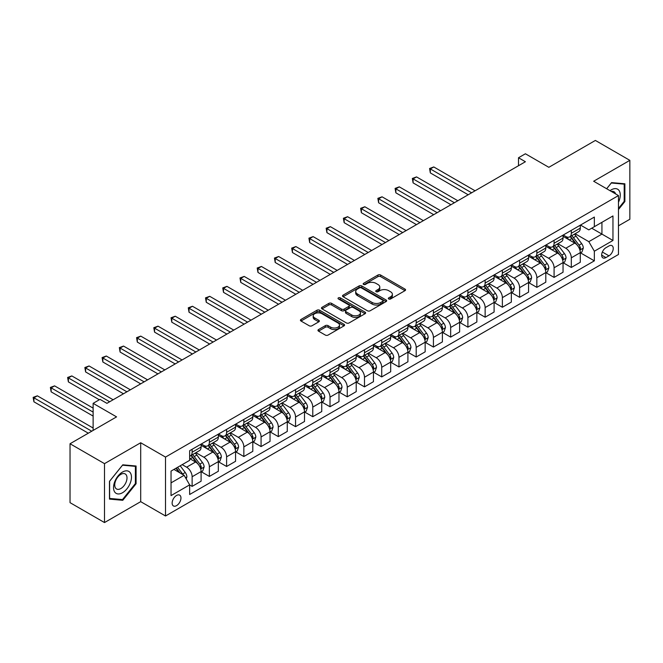 <?xml version="1.0" encoding="UTF-8"?>
<svg xmlns="http://www.w3.org/2000/svg" width="663" height="663" viewBox="0 0 663 663"><rect width="100%" height="100%" fill="white"/><g stroke="black" fill="none" stroke-linecap="round" stroke-linejoin="round"><path stroke-width="0.99" d="M388.725 298.963A1.343 0.771 0 0 0 390.623 298.963L405.002 290.659A1.914 1.102 0 0 0 405.565 289.88A1.914 1.102 0 0 0 405.002 289.101L380.637 275.029A1.914 1.102 0 0 0 377.935 275.029L363.556 283.333A1.343 0.771 0 0 0 363.158 283.88A1.343 0.771 0 0 0 363.556 284.427A1.343 0.771 0 0 0 365.446 284.427L367.31 283.358A6.124 3.539 0 0 1 375.971 283.358L378.001 284.526A6.124 3.539 0 0 1 379.791 287.029A6.124 3.539 0 0 1 378.001 289.524L376.136 290.601A1.343 0.771 0 0 0 375.747 291.148A1.343 0.771 0 0 0 376.136 291.695A1.343 0.771 0 0 0 378.034 291.695L379.899 290.618A6.124 3.539 0 0 1 388.559 290.618L390.59 291.795A6.124 3.539 0 0 1 392.38 294.297A6.124 3.539 0 0 1 390.59 296.792L388.725 297.869A1.343 0.771 0 0 0 388.336 298.416A1.343 0.771 0 0 0 388.725 298.963L388.725 297.869M176.549 505.645A6.24 3.605 120 0 0 180.626 500.142A6.24 3.605 120 0 0 179.673 495.145A6.24 3.605 120 0 0 176.549 495.452A6.24 3.605 120 0 0 172.471 500.955A6.24 3.605 120 0 0 173.433 505.952A6.24 3.605 120 0 0 176.549 505.645M318.513 329.577A1.914 1.102 0 0 0 317.958 330.356A1.914 1.102 0 0 0 318.513 331.135L325.351 335.08A1.914 1.102 0 0 0 328.061 335.08L344.031 325.864A1.914 1.102 0 0 0 344.586 325.085A1.914 1.102 0 0 0 344.031 324.298L319.665 310.234A1.914 1.102 0 0 0 316.964 310.234L300.994 319.458A1.914 1.102 0 0 0 300.43 320.237A1.914 1.102 0 0 0 300.994 321.016L309.248 325.782A1.914 1.102 0 0 0 311.95 325.782L318.787 321.837A1.914 1.102 0 0 0 319.351 321.058A1.914 1.102 0 0 0 318.787 320.279L314.693 317.909A5.122 2.959 0 0 1 313.193 315.82A5.122 2.959 0 0 1 316.359 313.093A5.122 2.959 0 0 1 321.936 313.732L337.973 322.989A5.122 2.959 0 0 1 339.473 325.085A5.122 2.959 0 0 1 336.315 327.812A5.122 2.959 0 0 1 330.729 327.174L328.061 325.632A1.914 1.102 0 0 0 325.351 325.632L318.513 329.577L318.513 331.135M618.471 225.818L629.85 219.254L629.85 160.347L595.382 140.44L548.84 167.308L525.403 153.775L518.507 157.753L525.403 161.739L106.917 403.344L100.022 399.366L93.127 403.344L93.127 430.411M104.505 463.644L104.505 522.56L140.697 501.659L140.697 442.751L104.505 463.644L70.038 443.746L116.572 416.878L93.127 403.344M140.697 442.751L165.518 457.08L618.471 195.568L618.471 254.484L165.518 515.988L165.518 457.08M629.85 160.347L593.658 181.239L618.471 195.568M367.443 310.781A1.914 1.102 0 0 0 370.153 310.781L386.123 301.557A1.914 1.102 0 0 0 386.678 300.778A1.914 1.102 0 0 0 386.123 299.999L361.758 285.935A1.914 1.102 0 0 0 359.056 285.935L343.086 295.151A1.914 1.102 0 0 0 342.522 295.938A1.914 1.102 0 0 0 343.086 296.717L367.443 310.781M338.95 299.253A1.343 0.771 0 0 1 340.31 299.444L365.048 313.723L349.103 322.931A1.914 1.102 0 0 1 346.401 322.931L322.036 308.867L328.873 304.947L328.873 303.356L322.036 307.309A1.914 1.102 0 0 0 321.472 308.088A1.914 1.102 0 0 0 322.036 308.867L322.036 307.309M328.873 304.947A1.914 1.102 0 0 1 331.575 304.947L331.575 303.356A1.914 1.102 0 0 0 328.873 303.356M331.575 303.356L341.462 309.066A1.914 1.102 0 0 0 344.163 309.066L348.697 306.447A1.914 1.102 0 0 0 349.26 305.668A1.914 1.102 0 0 0 348.697 304.881L338.412 298.947A1.343 0.771 0 0 1 338.022 298.4A1.343 0.771 0 0 1 338.851 297.679A1.343 0.771 0 0 1 340.31 297.853L365.073 312.149A1.914 1.102 0 0 1 365.636 312.928A1.914 1.102 0 0 1 365.073 313.715L365.073 312.149M104.505 522.56L70.038 502.653L70.038 443.746M608.957 245.965L605.924 247.713A6.042 3.489 120 0 0 601.979 253.042A6.042 3.489 120 0 0 602.907 257.882A6.042 3.489 120 0 0 605.924 257.584L608.957 255.835A6.042 3.489 120 0 0 612.91 250.506A6.042 3.489 120 0 0 611.982 245.666A6.042 3.489 120 0 0 608.957 245.965M580.49 225.064L588.827 229.879L594.346 226.696L594.346 217.066L189.651 450.716L189.651 460.346L171.037 471.095L171.037 495.609L189.651 484.86L189.651 494.499L594.346 260.849L594.346 251.219L588.827 241.664L575.119 233.749M594.346 226.696L612.96 215.947L612.96 240.47L594.346 251.219M140.697 501.659L165.518 515.988M518.507 157.753L518.507 165.717M591.727 228.213L601.929 234.097L601.929 222.32L612.96 215.947M588.827 241.664L601.929 234.097L612.96 240.47M171.037 482.871L184.132 475.313L173.93 469.421M189.651 484.943L192.129 486.377L192.129 476.747A7.799 4.5 -120 0 0 186.618 467.191L182.201 464.647M192.129 486.377L201.096 481.205L201.096 471.567A7.799 4.5 -120 0 0 195.577 462.02L189.651 458.597M201.303 471.766L209.367 476.424L209.367 466.793A7.799 4.5 -120 0 0 203.856 457.238L195.933 452.672M209.367 476.424L218.334 471.252L218.334 461.622A7.799 4.5 -120 0 0 212.815 452.067L201.096 445.296M218.533 461.821L226.605 466.479L226.605 456.84A7.799 4.5 -120 0 0 221.086 447.293L213.171 442.718M226.605 466.479L235.564 461.299L235.564 451.669A7.799 4.5 -120 0 0 230.053 442.113L218.334 435.351M235.771 451.868L243.843 456.525L243.843 446.895A7.799 4.5 -120 0 0 238.324 437.34L230.401 432.765M243.843 456.525L252.802 451.346L252.802 441.715A7.799 4.5 -120 0 0 247.282 432.16L235.564 425.397M253.009 441.914L261.073 446.572L261.073 436.942A7.799 4.5 -120 0 0 255.562 427.386L247.639 422.812M261.073 446.572L270.04 441.401L270.04 431.762A7.799 4.5 -120 0 0 264.52 422.215L252.802 415.444M270.247 431.961L278.311 436.619L278.311 426.989A7.799 4.5 -120 0 0 272.791 417.433L264.877 412.867M278.311 436.619L287.27 431.447L287.27 421.817A7.799 4.5 -120 0 0 281.758 412.262L270.04 405.499M287.477 422.016L295.549 426.674L295.549 417.035A7.799 4.5 -120 0 0 290.029 407.488L282.115 402.913M295.549 426.674L304.508 421.494L304.508 411.864A7.799 4.5 -120 0 0 298.996 402.308L287.27 395.546M304.715 412.063L312.779 416.72L312.779 407.09A7.799 4.5 -120 0 0 307.267 397.535L299.344 392.96M312.779 416.72L321.746 411.549L321.746 401.911A7.799 4.5 -120 0 0 316.226 392.363L304.508 385.593M321.953 402.109L330.017 406.767L330.017 397.137A7.799 4.5 -120 0 0 324.505 387.582L316.582 383.015M330.017 406.767L338.984 401.596L338.984 391.966A7.799 4.5 -120 0 0 333.464 382.41L321.746 375.639M339.191 392.164L347.255 396.822L347.255 387.184A7.799 4.5 -120 0 0 341.735 377.637L333.82 373.062M347.255 396.822L356.213 391.642L356.213 382.012A7.799 4.5 -120 0 0 350.702 372.457L338.984 365.694M356.421 382.211L364.493 386.869L364.493 377.239A7.799 4.5 -120 0 0 358.973 367.683L351.059 363.109M364.493 386.869L373.451 381.689L373.451 372.059A7.799 4.5 -120 0 0 367.94 362.504L356.213 355.741M373.659 372.258L381.722 376.916L381.722 367.285A7.799 4.5 -120 0 0 376.211 357.73L368.288 353.155M381.722 376.916L390.689 371.744L390.689 362.106A7.799 4.5 -120 0 0 385.17 352.559L373.451 345.788M390.897 362.305L398.96 366.962L398.96 357.332A7.799 4.5 -120 0 0 393.449 347.777L385.526 343.21M398.96 366.962L407.919 361.791L407.919 352.161A7.799 4.5 -120 0 0 402.408 342.605L390.689 335.843M408.126 352.36L416.198 357.017L416.198 347.379A7.799 4.5 -120 0 0 410.679 337.832L402.764 333.257M416.198 357.017L425.157 351.838L425.157 342.207A7.799 4.5 -120 0 0 419.646 332.652L407.919 325.889M425.364 342.406L433.428 347.064L433.428 337.434A7.799 4.5 -120 0 0 427.917 327.878L419.994 323.304M433.428 347.064L442.395 341.893L442.395 332.254A7.799 4.5 -120 0 0 436.876 322.707L425.157 315.936M442.602 332.453L450.666 337.111L450.666 327.481A7.799 4.5 -120 0 0 445.155 317.925L437.232 313.359M450.666 337.111L459.633 331.939L459.633 322.309A7.799 4.5 -120 0 0 454.114 312.754L442.395 305.983M459.84 322.508L467.904 327.166L467.904 317.527A7.799 4.5 -120 0 0 462.384 307.98L454.47 303.405M467.904 327.166L476.863 321.986L476.863 312.356A7.799 4.5 -120 0 0 471.352 302.8L459.633 296.038M477.07 312.555L485.142 317.212L485.142 307.574A7.799 4.5 -120 0 0 479.622 298.027L471.708 293.452M485.142 317.212L494.101 312.033L494.101 302.403A7.799 4.5 -120 0 0 488.59 292.847L476.863 286.084M494.308 302.601L502.372 307.259L502.372 297.629A7.799 4.5 -120 0 0 496.86 288.074L488.938 283.499M502.372 307.259L511.339 302.088L511.339 292.449A7.799 4.5 -120 0 0 505.819 282.902L494.101 276.131M511.546 292.648L519.61 297.306L519.61 287.676A7.799 4.5 -120 0 0 514.098 278.12L506.176 273.554M519.61 297.306L528.577 292.134L528.577 282.504A7.799 4.5 -120 0 0 523.057 272.949L511.339 266.186M528.776 282.703L536.848 287.361L536.848 277.722A7.799 4.5 -120 0 0 531.328 268.175L523.414 263.601M536.848 287.361L545.806 282.181L545.806 272.551A7.799 4.5 -120 0 0 540.295 262.996L528.577 256.233M546.014 272.75L554.086 277.407L554.086 267.777A7.799 4.5 -120 0 0 548.566 258.222L540.643 253.647M554.086 277.407L563.044 272.236L563.044 262.598A7.799 4.5 -120 0 0 557.525 253.051L545.806 246.28M563.252 262.797L571.315 267.454L571.315 257.824A7.799 4.5 -120 0 0 565.804 248.269L557.881 243.702M571.315 267.454L580.282 262.283L580.282 252.653A7.799 4.5 -120 0 0 574.763 243.097L563.044 236.326M563.252 235.017L565.804 236.492A7.799 4.5 -120 0 0 569.699 236.873A7.799 4.5 -120 0 0 571.315 233.301L571.315 230.359M546.014 244.97L548.566 246.437A7.799 4.5 -120 0 0 552.47 246.827A7.799 4.5 -120 0 0 554.086 243.255L554.086 240.313M528.776 254.915L531.328 256.39A7.799 4.5 -120 0 0 535.232 256.78A7.799 4.5 -120 0 0 536.848 253.208L536.848 250.258M511.546 264.869L514.098 266.344A7.799 4.5 -120 0 0 517.994 266.725A7.799 4.5 -120 0 0 519.61 263.153L519.61 260.211M494.308 274.822L496.86 276.289A7.799 4.5 -120 0 0 500.756 276.678A7.799 4.5 -120 0 0 502.372 273.106L502.372 270.164M477.07 284.767L479.622 286.242A7.799 4.5 -120 0 0 483.526 286.631A7.799 4.5 -120 0 0 485.142 283.06L485.142 280.109M459.84 294.72L462.384 296.195A7.799 4.5 -120 0 0 466.288 296.576A7.799 4.5 -120 0 0 467.904 293.013L467.904 290.062M442.602 304.673L445.155 306.149A7.799 4.5 -120 0 0 449.05 306.53A7.799 4.5 -120 0 0 450.666 302.958L450.666 300.016M425.364 314.627L427.917 316.094A7.799 4.5 -120 0 0 431.82 316.483A7.799 4.5 -120 0 0 433.428 312.911L433.428 309.969M408.126 324.572L410.679 326.047A7.799 4.5 -120 0 0 414.582 326.436A7.799 4.5 -120 0 0 416.198 322.864L416.198 319.914M390.897 334.525L393.449 336A7.799 4.5 -120 0 0 397.344 336.381A7.799 4.5 -120 0 0 398.96 332.809L398.96 329.867M373.659 344.478L376.211 345.945A7.799 4.5 -120 0 0 380.106 346.335A7.799 4.5 -120 0 0 381.722 342.763L381.722 339.821M356.421 354.423L358.973 355.898A7.799 4.5 -120 0 0 362.876 356.288A7.799 4.5 -120 0 0 364.493 352.716L364.493 349.766M339.191 364.377L341.735 365.852A7.799 4.5 -120 0 0 345.638 366.233A7.799 4.5 -120 0 0 347.255 362.669L347.255 359.719M321.953 374.33L324.505 375.805A7.799 4.5 -120 0 0 328.4 376.186A7.799 4.5 -120 0 0 330.017 372.614L330.017 369.672M304.715 384.283L307.267 385.75A7.799 4.5 -120 0 0 311.162 386.139A7.799 4.5 -120 0 0 312.779 382.568L312.779 379.626M287.477 394.228L290.029 395.703A7.799 4.5 -120 0 0 293.933 396.093A7.799 4.5 -120 0 0 295.549 392.521L295.549 389.571M270.247 404.181L272.791 405.657A7.799 4.5 -120 0 0 276.695 406.038A7.799 4.5 -120 0 0 278.311 402.466L278.311 399.524M253.009 414.135L255.562 415.602A7.799 4.5 -120 0 0 259.457 415.991A7.799 4.5 -120 0 0 261.073 412.419L261.073 409.477M235.771 424.08L238.324 425.555A7.799 4.5 -120 0 0 242.227 425.944A7.799 4.5 -120 0 0 243.843 422.372L243.843 419.422M218.533 434.033L221.086 435.508A7.799 4.5 -120 0 0 224.989 435.889A7.799 4.5 -120 0 0 226.605 432.326L226.605 429.375M201.303 443.986L203.856 445.461A7.799 4.5 -120 0 0 207.751 445.843A7.799 4.5 -120 0 0 209.367 442.271L209.367 439.329M580.49 252.852L594.346 260.849M569.699 236.873L578.666 231.702A7.799 4.5 -120 0 0 580.282 228.13L580.282 225.188M552.47 246.827L561.428 241.655A7.799 4.5 -120 0 0 563.044 238.083L563.044 235.133M535.232 256.78L544.19 251.6A7.799 4.5 -120 0 0 545.806 248.028L545.806 245.086M517.994 266.725L526.961 261.554A7.799 4.5 -120 0 0 528.577 257.982L528.577 255.04M500.756 276.678L509.723 271.507A7.799 4.5 -120 0 0 511.339 267.935L511.339 264.985M483.526 286.631L492.485 281.452A7.799 4.5 -120 0 0 494.101 277.888L494.101 274.938M466.288 296.576L475.247 291.405A7.799 4.5 -120 0 0 476.863 287.833L476.863 284.891M449.05 306.53L458.017 301.358A7.799 4.5 -120 0 0 459.633 297.786L459.633 294.844M431.82 316.483L440.779 311.312A7.799 4.5 -120 0 0 442.395 307.74L442.395 304.789M414.582 326.436L423.541 321.257A7.799 4.5 -120 0 0 425.157 317.685L425.157 314.743M397.344 336.381L406.311 331.21A7.799 4.5 -120 0 0 407.919 327.638L407.919 324.696M380.106 346.335L389.073 341.163A7.799 4.5 -120 0 0 390.689 337.591L390.689 334.641M362.876 356.288L371.835 351.108A7.799 4.5 -120 0 0 373.451 347.545L373.451 344.594M345.638 366.233L354.597 361.062A7.799 4.5 -120 0 0 356.213 357.49L356.213 354.548M328.4 376.186L337.368 371.015A7.799 4.5 -120 0 0 338.984 367.443L338.984 364.501M311.162 386.139L320.13 380.968A7.799 4.5 -120 0 0 321.746 377.396L321.746 374.446M293.933 396.093L302.892 390.913A7.799 4.5 -120 0 0 304.508 387.341L304.508 384.399M276.695 406.038L285.662 400.866A7.799 4.5 -120 0 0 287.27 397.294L287.27 394.352M259.457 415.991L268.424 410.82A7.799 4.5 -120 0 0 270.04 407.248L270.04 404.297M242.227 425.944L251.186 420.765A7.799 4.5 -120 0 0 252.802 417.201L252.802 414.251M224.989 435.889L233.948 430.718A7.799 4.5 -120 0 0 235.564 427.146L235.564 424.204M207.751 445.843L216.718 440.671A7.799 4.5 -120 0 0 218.334 437.099L218.334 434.157M189.651 456.111A7.799 4.5 -120 0 0 190.513 455.796L199.48 450.625A7.799 4.5 -120 0 0 201.096 447.053L201.096 444.102M190.513 455.796A7.799 4.5 -120 0 0 192.129 452.224L192.129 449.282M184.132 475.313L189.651 484.86M618.471 209.508L624.886 201.535L624.886 183.792L611.576 182.607L606.645 188.74M109.47 499.106L122.779 500.3L136.081 483.741L136.081 466.006L122.779 464.813L109.47 481.363L109.47 499.106M624.198 201.138L624.886 201.535M135.393 483.344L136.081 483.741M121.37 499.488L122.779 500.3M389.264 299.154L390.59 298.383A6.124 3.539 0 0 0 392.38 295.889L392.38 294.297M379.791 287.029L379.791 288.62A6.124 3.539 0 0 1 378.001 291.123L376.675 291.886M404.977 290.676L380.637 276.628A1.914 1.102 0 0 0 377.935 276.628L364.086 284.618M386.098 301.574L361.758 287.527A1.914 1.102 0 0 0 359.056 287.527L343.111 296.734L343.086 295.151M382.742 301.325A1.343 0.771 0 0 0 383.131 300.778A1.343 0.771 0 0 0 382.742 300.231L361.352 287.883A1.343 0.771 0 0 0 359.462 287.883L357.498 289.018A6.124 3.539 0 0 0 355.7 291.521A6.124 3.539 0 0 0 357.498 294.024L372.117 302.461A6.124 3.539 0 0 0 380.777 302.461L382.742 301.325L382.742 302.916A1.343 0.771 0 0 0 383.131 302.369L383.131 300.778M355.7 291.521L355.7 293.112A6.124 3.539 0 0 0 357.498 295.615L357.498 294.024M382.742 302.916L380.777 304.052A6.124 3.539 0 0 1 372.117 304.052L357.498 295.615M331.575 304.947L341.462 310.657A1.914 1.102 0 0 0 344.163 310.657L348.697 308.038A1.914 1.102 0 0 0 349.26 307.259L349.26 305.668M351.713 314.983A5.122 2.959 0 0 0 357.291 315.621A5.122 2.959 0 0 0 360.448 312.895A5.122 2.959 0 0 0 358.948 310.798L353.304 307.541A1.914 1.102 0 0 0 350.594 307.541L346.061 310.16A1.914 1.102 0 0 0 345.498 310.939A1.914 1.102 0 0 0 346.061 311.718L351.713 314.983L351.713 316.574A5.122 2.959 0 0 0 357.291 317.212A5.122 2.959 0 0 0 360.448 314.486L360.448 312.895M345.498 310.939L345.498 312.53A1.914 1.102 0 0 0 346.061 313.309L346.061 311.718M351.713 316.574L346.061 313.309M339.473 325.085L339.473 326.677A5.122 2.959 0 0 1 336.315 329.403A5.122 2.959 0 0 1 330.729 328.765L328.061 327.224A1.914 1.102 0 0 0 325.351 327.224L318.547 331.152M313.193 315.82L313.193 317.411A5.122 2.959 0 0 0 314.693 319.508L314.693 317.909M318.787 320.279L318.787 321.837L314.693 319.508M344.031 324.298L344.031 325.864L319.665 311.825A1.914 1.102 0 0 0 316.964 311.825L301.019 321.033L300.994 319.458M580.282 252.968L581.932 252.015L583.316 248.028A5.171 2.983 -120 0 0 581.666 243.628L576.031 236.111A14.918 8.611 -120 0 0 574.398 234.163M568.796 239.65A14.918 8.611 -120 0 0 565.746 236.459M579.81 249.802L580.523 248.252A5.171 2.983 -120 0 0 579.048 245.144L573.412 237.619A14.918 8.611 -120 0 0 571.779 235.672M570.395 236.476A12.382 7.152 60 0 1 572.426 238.788L577.191 245.153M475.073 190.795L433.776 166.952L430.328 168.941L430.328 172.919L468.177 194.773M570.13 236.625A14.918 8.611 60 0 1 571.755 238.581L575.501 243.578M430.328 172.919L429.574 168.501L471.625 192.784M429.574 168.501L433.776 166.952M563.044 262.921L564.702 261.96L566.078 257.982A5.171 2.983 -120 0 0 564.428 253.581L558.793 246.064A14.918 8.611 -120 0 0 557.169 244.108M551.566 249.603A14.918 8.611 -120 0 0 548.508 246.404M562.572 259.755L563.285 258.205A5.171 2.983 -120 0 0 561.81 255.098L556.174 247.572A14.918 8.611 -120 0 0 554.55 245.625M553.157 246.429A12.382 7.152 60 0 1 555.188 248.733L559.962 255.098M457.835 200.748L416.538 176.905L413.09 178.894L413.09 182.872L450.939 204.726M552.892 246.578A14.918 8.611 60 0 1 554.517 248.526L558.263 253.531M413.09 182.872L412.336 178.455L454.387 202.737M412.336 178.455L416.538 176.905M545.806 272.866L547.464 271.913L548.84 267.935A5.171 2.983 -120 0 0 547.19 263.534L541.555 256.009A14.918 8.611 -120 0 0 539.931 254.062M534.328 259.556A14.918 8.611 -120 0 0 531.27 256.357M545.334 269.7L546.055 268.15A5.171 2.983 -120 0 0 544.572 265.043L538.936 257.526A14.918 8.611 -120 0 0 537.312 255.578M535.919 256.374A12.382 7.152 60 0 1 537.958 258.686L542.724 265.051M440.605 210.693L399.308 186.85L395.861 188.847L395.861 192.825L433.71 214.679M535.654 256.531A14.918 8.611 60 0 1 537.287 258.479L541.033 263.476M395.861 192.825L395.098 188.408L437.157 212.682M395.098 188.408L399.308 186.85M528.577 282.819L530.226 281.866L531.61 277.888A5.171 2.983 -120 0 0 529.961 273.488L524.325 265.962A14.918 8.611 -120 0 0 522.693 264.015M517.09 269.501A14.918 8.611 -120 0 0 514.04 266.311M528.104 279.653L528.817 278.104A5.171 2.983 -120 0 0 527.334 274.996L521.706 267.479A14.918 8.611 -120 0 0 520.074 265.523M518.69 266.327A12.382 7.152 60 0 1 520.72 268.639L525.486 275.004M423.367 220.646L382.07 196.803L378.623 198.792L378.623 202.779L416.472 224.624M518.425 266.485A14.918 8.611 60 0 1 520.049 268.432L523.795 273.429M378.623 202.779L377.86 198.353L419.919 222.635M377.86 198.353L382.07 196.803M511.339 292.773L512.988 291.819L514.372 287.833A5.171 2.983 -120 0 0 512.723 283.433L507.087 275.916A14.918 8.611 -120 0 0 505.463 273.968M499.852 279.454A14.918 8.611 -120 0 0 496.802 276.256M510.866 289.607L511.579 288.057A5.171 2.983 -120 0 0 510.104 284.949L504.468 277.424A14.918 8.611 -120 0 0 502.836 275.476M501.452 276.28A12.382 7.152 60 0 1 503.482 278.593L508.256 284.957M406.129 230.6L364.832 206.757L361.385 208.746L361.385 212.724L399.234 234.578M501.187 276.43A14.918 8.611 60 0 1 502.811 278.385L506.557 283.383M361.385 212.724L360.631 208.306L402.681 232.589M360.631 208.306L364.832 206.757M618.471 202.256A12.672 7.318 120 0 0 619.068 190.53A12.672 7.318 120 0 0 610.018 190.687M615.571 193.894A8.677 5.014 120 0 0 614.982 192.635A8.677 5.014 120 0 0 614.013 191.731A8.677 5.014 120 0 0 611.352 191.458M606.678 188.756L611.303 182.996L624.198 184.148L624.198 201.337L618.471 208.455M623.344 183.659L624.198 184.148M122.498 472.048A12.672 7.318 120 0 0 113.539 487.57A12.672 7.318 120 0 0 122.498 492.742A12.672 7.318 120 0 0 131.465 477.219A12.672 7.318 120 0 0 122.498 472.048M120.865 474.368A8.677 5.014 120 0 0 115.196 482.018A8.677 5.014 120 0 0 116.531 488.971A8.677 5.014 120 0 0 120.865 488.54A8.677 5.014 120 0 0 126.534 480.89A8.677 5.014 120 0 0 125.208 473.937A8.677 5.014 120 0 0 120.865 474.368M135.393 483.551L122.498 499.587L109.61 498.435L109.61 481.247L122.498 465.202L135.393 466.354L135.393 483.551M134.539 465.865L135.393 466.354M494.101 302.726L495.758 301.764L497.134 297.786A5.171 2.983 -120 0 0 495.485 293.386L489.849 285.869A14.918 8.611 -120 0 0 488.225 283.913M482.623 289.408A14.918 8.611 -120 0 0 479.564 286.209M493.628 299.56L494.341 298.01A5.171 2.983 -120 0 0 492.866 294.902L487.23 287.377A14.918 8.611 -120 0 0 485.606 285.43M484.214 286.234A12.382 7.152 60 0 1 486.252 288.538L491.018 294.902M388.891 240.545L347.594 216.71L344.155 218.699L344.155 222.677L382.004 244.531M483.949 286.383A14.918 8.611 60 0 1 485.581 288.33L489.319 293.336M344.155 222.677L343.393 218.26L385.443 242.542M343.393 218.26L347.594 216.71M476.863 312.671L478.52 311.718L479.896 307.74A5.171 2.983 -120 0 0 478.247 303.339L472.62 295.814A14.918 8.611 -120 0 0 470.987 293.866M465.385 299.361A14.918 8.611 -120 0 0 462.335 296.162M476.399 309.505L477.111 307.955A5.171 2.983 -120 0 0 475.628 304.847L469.992 297.331A14.918 8.611 -120 0 0 468.368 295.383M466.984 296.179A12.382 7.152 60 0 1 469.014 298.491L473.78 304.856M371.661 250.498L330.365 226.655L326.917 228.644L326.917 232.63L364.766 254.476M466.711 296.336A14.918 8.611 60 0 1 468.343 298.284L472.089 303.281M326.917 232.63L326.155 228.213L368.214 252.487M326.155 228.213L330.365 226.655M459.633 322.624L461.282 321.671L462.666 317.685A5.171 2.983 -120 0 0 461.017 313.284L455.382 305.767A14.918 8.611 -120 0 0 453.749 303.82M448.147 309.306A14.918 8.611 -120 0 0 445.097 306.115M459.161 319.458L459.873 317.909A5.171 2.983 -120 0 0 458.398 314.801L452.763 307.276A14.918 8.611 -120 0 0 451.13 305.328M449.746 306.132A12.382 7.152 60 0 1 451.776 308.444L456.542 314.809M354.423 260.451L313.127 236.608L309.679 238.597L309.679 242.575L347.528 264.429M449.481 306.289A14.918 8.611 60 0 1 451.105 308.237L454.851 313.234M309.679 242.575L308.925 238.158L350.976 262.44M308.925 238.158L313.127 236.608M442.395 332.577L444.053 331.616L445.428 327.638A5.171 2.983 -120 0 0 443.779 323.237L438.144 315.721A14.918 8.611 -120 0 0 436.519 313.765M430.917 319.259A14.918 8.611 -120 0 0 427.859 316.06M441.923 329.412L442.635 327.862A5.171 2.983 -120 0 0 441.16 324.754L435.525 317.229A14.918 8.611 -120 0 0 433.9 315.281M432.508 316.085A12.382 7.152 60 0 1 434.538 318.397L439.312 324.754M337.185 270.405L295.889 246.561L292.441 248.55L292.441 252.528L330.29 274.383M432.243 316.234A14.918 8.611 60 0 1 433.867 318.182L437.613 323.188M292.441 252.528L291.687 248.111L333.738 272.394M291.687 248.111L295.889 246.561M425.157 342.522L426.815 341.569L428.19 337.591A5.171 2.983 -120 0 0 426.541 333.191L420.906 325.666A14.918 8.611 -120 0 0 419.281 323.718M413.679 329.213A14.918 8.611 -120 0 0 410.621 326.014M424.685 339.365L425.406 337.807A5.171 2.983 -120 0 0 423.922 334.699L418.287 327.182A14.918 8.611 -120 0 0 416.662 325.235M415.27 326.03A12.382 7.152 60 0 1 417.309 328.342L422.074 334.707M319.956 280.35L278.659 256.506L275.211 258.504L275.211 262.482L313.06 284.336M415.005 326.188A14.918 8.611 60 0 1 416.637 328.135L420.383 333.133M275.211 262.482L274.449 258.064L316.508 282.339M274.449 258.064L278.659 256.506M407.919 352.476L409.577 351.523L410.952 347.545A5.171 2.983 -120 0 0 409.303 343.144L403.676 335.619A14.918 8.611 -120 0 0 402.043 333.671M396.441 339.158A14.918 8.611 -120 0 0 393.391 335.967M407.455 349.31L408.168 347.76A5.171 2.983 -120 0 0 406.684 344.652L401.057 337.135A14.918 8.611 -120 0 0 399.424 335.18M398.04 335.984A12.382 7.152 60 0 1 400.071 338.296L404.836 344.661M302.718 290.303L261.421 266.46L257.973 268.449L257.973 272.435L295.822 294.281M397.767 336.141A14.918 8.611 60 0 1 399.399 338.089L403.145 343.086M257.973 272.435L257.211 268.009L299.27 292.292M257.211 268.009L261.421 266.46M390.689 362.429L392.339 361.476L393.723 357.49A5.171 2.983 -120 0 0 392.073 353.089L386.438 345.572A14.918 8.611 -120 0 0 384.813 343.625M379.203 349.111A14.918 8.611 -120 0 0 376.153 345.912M390.217 359.263L390.93 357.713A5.171 2.983 -120 0 0 389.454 354.606L383.819 347.081A14.918 8.611 -120 0 0 382.186 345.133M380.802 345.937A12.382 7.152 60 0 1 382.833 348.249L387.598 354.614M285.48 300.256L244.183 276.413L240.735 278.402L240.735 282.38L278.584 304.234M380.537 346.086A14.918 8.611 60 0 1 382.161 348.042L385.907 353.039M240.735 282.38L239.981 277.963L282.032 302.245M239.981 277.963L244.183 276.413M373.451 372.382L375.109 371.421L376.485 367.443A5.171 2.983 -120 0 0 374.835 363.042L369.2 355.525A14.918 8.611 -120 0 0 367.575 353.57M361.973 359.064A14.918 8.611 -120 0 0 358.915 355.865M372.979 369.216L373.692 367.667A5.171 2.983 -120 0 0 372.216 364.559L366.581 357.034A14.918 8.611 -120 0 0 364.957 355.086M363.564 355.89A12.382 7.152 60 0 1 365.595 358.194L370.368 364.559M268.242 310.201L226.945 286.366L223.497 288.355L223.497 292.333L261.346 314.187M363.299 356.039A14.918 8.611 60 0 1 364.923 357.987L368.669 362.993M223.497 292.333L222.743 287.916L264.794 312.198M222.743 287.916L226.945 286.366M356.213 382.327L357.871 381.374L359.247 377.396A5.171 2.983 -120 0 0 357.597 372.996L351.962 365.47A14.918 8.611 -120 0 0 350.337 363.523M344.735 369.018A14.918 8.611 -120 0 0 341.677 365.819M355.749 379.161L356.462 377.612A5.171 2.983 -120 0 0 354.978 374.504L349.343 366.987A14.918 8.611 -120 0 0 347.719 365.04M346.326 365.835A12.382 7.152 60 0 1 348.365 368.147L353.13 374.512M251.012 320.154L209.715 296.311L206.268 298.3L206.268 302.287L244.117 324.132M346.061 365.993A14.918 8.611 60 0 1 347.694 367.94L351.44 372.938M206.268 302.287L205.505 297.869L247.564 322.143M205.505 297.869L209.715 296.311M338.984 392.281L340.633 391.327L342.017 387.341A5.171 2.983 -120 0 0 340.368 382.941L334.732 375.424A14.918 8.611 -120 0 0 333.099 373.476M327.497 378.963A14.918 8.611 -120 0 0 324.447 375.772M338.511 389.115L339.224 387.565A5.171 2.983 -120 0 0 337.74 384.457L332.113 376.932A14.918 8.611 -120 0 0 330.481 374.985M329.097 375.788A12.382 7.152 60 0 1 331.127 378.101L335.892 384.465M233.774 330.108L192.477 306.265L189.03 308.254L189.03 312.232L226.879 334.086M328.831 375.946A14.918 8.611 60 0 1 330.456 377.893L334.202 382.891M189.03 312.232L188.275 307.814L230.326 332.097M188.275 307.814L192.477 306.265M321.746 402.234L323.403 401.272L324.779 397.294A5.171 2.983 -120 0 0 323.13 392.894L317.494 385.377A14.918 8.611 -120 0 0 315.87 383.421M310.267 388.916A14.918 8.611 -120 0 0 307.209 385.717M321.273 399.068L321.986 397.518A5.171 2.983 -120 0 0 320.511 394.41L314.875 386.885A14.918 8.611 -120 0 0 313.251 384.938M311.859 385.742A12.382 7.152 60 0 1 313.889 388.054L318.663 394.41M216.536 340.061L175.239 316.218L171.792 318.207L171.792 322.185L209.641 344.039M311.593 385.891A14.918 8.611 60 0 1 313.218 387.838L316.964 392.844M171.792 322.185L171.037 317.768L213.088 342.05M171.037 317.768L175.239 316.218M304.508 412.179L306.165 411.226L307.541 407.248A5.171 2.983 -120 0 0 305.892 402.847L300.256 395.322A14.918 8.611 -120 0 0 298.632 393.374M293.029 398.869A14.918 8.611 -120 0 0 289.971 395.67M304.035 409.021L304.748 407.463A5.171 2.983 -120 0 0 303.273 404.355L297.637 396.839A14.918 8.611 -120 0 0 296.013 394.891M294.621 395.687A12.382 7.152 60 0 1 296.659 397.999L301.425 404.364M199.298 350.006L158.009 326.163L154.562 328.16L154.562 332.138L192.411 353.992M294.355 395.844A14.918 8.611 60 0 1 295.988 397.792L299.734 402.789M154.562 332.138L153.799 327.721L195.858 351.995M153.799 327.721L158.009 326.163M287.27 422.132L288.927 421.179L290.303 417.201A5.171 2.983 -120 0 0 288.654 412.8L283.026 405.275A14.918 8.611 -120 0 0 281.394 403.328M275.791 408.814A14.918 8.611 -120 0 0 272.742 405.623M286.806 418.966L287.518 417.417A5.171 2.983 -120 0 0 286.035 414.309L280.399 406.792A14.918 8.611 -120 0 0 278.775 404.836M277.391 405.64A12.382 7.152 60 0 1 279.421 407.952L284.187 414.317M182.068 359.959L140.771 336.116L137.324 338.105L137.324 342.091L175.173 363.937M277.117 405.797A14.918 8.611 60 0 1 278.75 407.745L282.496 412.742M137.324 342.091L136.561 337.666L178.62 361.948M136.561 337.666L140.771 336.116M270.04 432.085L271.689 431.132L273.073 427.146A5.171 2.983 -120 0 0 271.424 422.745L265.788 415.229A14.918 8.611 -120 0 0 264.156 413.281M258.553 418.767A14.918 8.611 -120 0 0 255.504 415.568M269.568 428.92L270.28 427.37A5.171 2.983 -120 0 0 268.805 424.262L263.17 416.737A14.918 8.611 -120 0 0 261.537 414.789M260.153 415.593A12.382 7.152 60 0 1 262.183 417.905L266.949 424.27M164.83 369.913L123.533 346.069L120.086 348.058L120.086 352.036L157.935 373.891M259.888 415.742A14.918 8.611 60 0 1 261.512 417.698L265.258 422.696M120.086 352.036L119.332 347.619L161.382 371.902M119.332 347.619L123.533 346.069M252.802 442.039L254.459 441.077L255.835 437.099A5.171 2.983 -120 0 0 254.186 432.699L248.55 425.182A14.918 8.611 -120 0 0 246.926 423.226M241.324 428.721A14.918 8.611 -120 0 0 238.266 425.522M252.33 438.873L253.042 437.323A5.171 2.983 -120 0 0 251.567 434.215L245.932 426.69A14.918 8.611 -120 0 0 244.307 424.743M242.915 425.547A12.382 7.152 60 0 1 244.945 427.85L249.719 434.215M147.592 379.858L106.295 356.023L102.848 358.012L102.848 361.99L140.697 383.844M242.65 425.696A14.918 8.611 60 0 1 244.274 427.643L248.02 432.649M102.848 361.99L102.094 357.572L144.144 381.855M102.094 357.572L106.295 356.023M235.564 451.984L237.221 451.031L238.597 447.053A5.171 2.983 -120 0 0 236.948 442.652L231.312 435.127A14.918 8.611 -120 0 0 229.688 433.179M224.086 438.674A14.918 8.611 -120 0 0 221.028 435.475M235.092 448.818L235.813 447.268A5.171 2.983 -120 0 0 234.329 444.16L228.694 436.644A14.918 8.611 -120 0 0 227.069 434.696M225.677 435.492A12.382 7.152 60 0 1 227.716 437.804L232.481 444.169M130.362 389.811L89.066 365.968L85.618 367.957L85.618 371.943L123.467 393.789M225.412 435.649A14.918 8.611 60 0 1 227.044 437.597L230.79 442.594M85.618 371.943L84.856 367.526L126.915 391.8M84.856 367.526L89.066 365.968M218.334 461.937L219.983 460.984L221.359 456.998A5.171 2.983 -120 0 0 219.718 452.597L214.083 445.08A14.918 8.611 -120 0 0 212.45 443.133M206.848 448.619A14.918 8.611 -120 0 0 203.798 445.428M217.862 458.771L218.575 457.221A5.171 2.983 -120 0 0 217.091 454.114L211.464 446.597A14.918 8.611 -120 0 0 209.831 444.641M208.447 445.445A12.382 7.152 60 0 1 210.478 447.757L215.243 454.122M113.124 399.764L71.828 375.921L68.38 377.91L68.38 381.888L99.334 399.764M208.182 445.602A14.918 8.611 60 0 1 209.806 447.55L213.552 452.547M68.38 381.888L67.618 377.471L109.677 401.753M67.618 377.471L71.828 375.921M201.096 471.89L202.745 470.929L204.129 466.951A5.171 2.983 -120 0 0 202.48 462.55L196.845 455.033A14.918 8.611 -120 0 0 195.22 453.078M200.624 468.724L201.337 467.175A5.171 2.983 -120 0 0 199.861 464.067L194.226 456.542A14.918 8.611 -120 0 0 192.593 454.594M191.209 455.398A12.382 7.152 60 0 1 193.24 457.71L198.013 464.075M93.127 408.126L54.59 385.874L51.142 387.863L51.142 391.841L93.127 416.082M190.944 455.547A14.918 8.611 60 0 1 192.568 457.495L196.314 462.501M51.142 391.841L50.388 387.424L93.127 412.104M50.388 387.424L54.59 385.874M186.204 478.893L186.891 476.904A5.171 2.983 -120 0 0 185.242 472.504L180.212 465.791M93.127 428.025L37.352 395.819L33.912 397.817L33.912 401.795L88.303 433.196M183.096 474.708A5.171 2.983 -120 0 0 182.623 474.012L177.593 467.307M176.3 468.053L179.913 472.876M175.944 468.26L179.002 472.346M33.912 401.795L33.15 397.377L91.751 431.207M33.15 397.377L37.352 395.819M186.618 467.191L195.577 462.02M203.856 457.238L212.815 452.067M221.086 447.293L230.053 442.113M238.324 437.34L247.282 432.16M255.562 427.386L264.52 422.215M272.791 417.433L281.758 412.262M290.029 407.488L298.996 402.308M307.267 397.535L316.226 392.363M324.505 387.582L333.464 382.41M341.735 377.637L350.702 372.457M358.973 367.683L367.94 362.504M376.211 357.73L385.17 352.559M393.449 347.777L402.408 342.605M410.679 337.832L419.646 332.652M427.917 327.878L436.876 322.707M445.155 317.925L454.114 312.754M462.384 307.98L471.352 302.8M479.622 298.027L488.59 292.847M496.86 288.074L505.819 282.902M514.098 278.12L523.057 272.949M531.328 268.175L540.295 262.996M548.566 258.222L557.525 253.051M565.804 248.269L574.763 243.097M571.315 233.301L580.282 228.13M571.315 257.824L580.282 252.653M554.086 267.777L563.044 262.598M554.086 243.255L563.044 238.083M536.848 277.722L545.806 272.551M536.848 253.208L545.806 248.028M519.61 287.676L528.577 282.504M519.61 263.153L528.577 257.982M502.372 297.629L511.339 292.449M502.372 273.106L511.339 267.935M485.142 307.574L494.101 302.403M485.142 283.06L494.101 277.888M467.904 317.527L476.863 312.356M467.904 293.013L476.863 287.833M450.666 327.481L459.633 322.309M450.666 302.958L459.633 297.786M433.428 337.434L442.395 332.254M433.428 312.911L442.395 307.74M416.198 347.379L425.157 342.207M416.198 322.864L425.157 317.685M398.96 357.332L407.919 352.161M398.96 332.809L407.919 327.638M381.722 367.285L390.689 362.106M381.722 342.763L390.689 337.591M364.493 377.239L373.451 372.059M364.493 352.716L373.451 347.545M347.255 387.184L356.213 382.012M347.255 362.669L356.213 357.49M330.017 397.137L338.984 391.966M330.017 372.614L338.984 367.443M312.779 407.09L321.746 401.911M312.779 382.568L321.746 377.396M295.549 417.035L304.508 411.864M295.549 392.521L304.508 387.341M278.311 426.989L287.27 421.817M278.311 402.466L287.27 397.294M261.073 436.942L270.04 431.762M261.073 412.419L270.04 407.248M243.843 446.895L252.802 441.715M243.843 422.372L252.802 417.201M226.605 456.84L235.564 451.669M226.605 432.326L235.564 427.146M209.367 466.793L218.334 461.622M209.367 442.271L218.334 437.099M192.129 476.747L201.096 471.567M192.129 452.224L201.096 447.053M602.352 252.015L608.957 255.835M601.656 255.114L605.924 257.584M390.59 298.383L390.59 296.792M376.136 291.695L376.136 290.601M378.001 291.123L378.001 289.524M363.556 284.427L363.556 283.333M377.935 276.628L377.935 275.029M380.637 276.628L380.637 275.029M405.002 290.659L405.002 289.101M359.056 287.527L359.056 285.935M361.758 287.527L361.758 285.935M386.123 301.557L386.123 299.999M372.117 304.052L372.117 302.461M380.777 304.052L380.777 302.461M341.462 310.657L341.462 309.066M344.163 310.657L344.163 309.066M348.697 308.038L348.697 306.447M340.31 299.444L340.31 297.853M325.351 327.224L325.351 325.632M328.061 327.224L328.061 325.632M330.729 328.765L330.729 327.174M316.964 311.825L316.964 310.234M319.665 311.825L319.665 310.234M579.893 250.084L583.283 248.128M573.412 237.619L576.031 236.111M569.351 239.965L571.755 238.581M579.048 245.144L581.666 243.628M578.633 247.158L580.523 248.252M562.655 260.037L566.045 258.081M556.174 247.572L558.793 246.064M552.113 249.918L554.517 248.526M561.81 255.098L564.428 253.581M561.395 257.111L563.285 258.205M545.425 269.99L548.807 268.034M538.936 257.526L541.555 256.009M534.875 259.871L537.287 258.479M544.572 265.043L547.19 263.534M544.166 267.065L546.055 268.15M528.187 279.935L531.569 277.988M521.706 267.479L524.325 265.962M517.637 269.824L520.049 268.432M527.334 274.996L529.961 273.488M526.928 277.018L528.817 278.104M510.949 289.888L514.339 287.933M504.468 277.424L507.087 275.916M500.408 279.769L502.811 278.385M510.104 284.949L512.723 283.433M509.69 286.963L511.579 288.057M493.72 299.842L497.101 297.886M487.23 287.377L489.849 285.869M483.17 289.723L485.581 288.33M492.866 294.902L495.485 293.386M492.46 296.916L494.341 298.01M476.482 309.795L479.863 307.839M469.992 297.331L472.62 295.814M465.932 299.676L468.343 298.284M475.628 304.847L478.247 303.339M475.222 306.87L477.111 307.955M459.244 319.74L462.633 317.784M452.763 307.276L455.382 305.767M448.702 309.621L451.105 308.237M458.398 314.801L461.017 313.284M457.984 316.815L459.873 317.909M442.006 329.693L445.395 327.737M435.525 317.229L438.144 315.721M431.464 319.574L433.867 318.182M441.16 324.754L443.779 323.237M440.746 326.768L442.635 327.862M424.776 339.647L428.157 337.691M418.287 327.182L420.906 325.666M414.226 329.528L416.637 328.135M423.922 334.699L426.541 333.191M423.516 336.721L425.406 337.807M407.538 349.592L410.919 347.644M401.057 337.135L403.676 335.619M396.988 339.481L399.399 338.089M406.684 344.652L409.303 343.144M406.278 346.674L408.168 347.76M390.3 359.545L393.689 357.589M383.819 347.081L386.438 345.572M379.758 349.426L382.161 348.042M389.454 354.606L392.073 353.089M389.04 356.619L390.93 357.713M373.062 369.498L376.451 367.542M366.581 357.034L369.2 355.525M362.52 359.379L364.923 357.987M372.216 364.559L374.835 363.042M371.81 366.573L373.692 367.667M355.832 379.451L359.213 377.496M349.343 366.987L351.962 365.47M345.282 369.332L347.694 367.94M354.978 374.504L357.597 372.996M354.572 376.526L356.462 377.612M338.594 389.396L341.975 387.441M332.113 376.932L334.732 375.424M328.044 379.286L330.456 377.893M337.74 384.457L340.368 382.941M337.334 386.471L339.224 387.565M321.356 399.35L324.746 397.394M314.875 386.885L317.494 385.377M310.814 389.231L313.218 387.838M320.511 394.41L323.13 392.894M320.096 396.424L321.986 397.518M304.126 409.303L307.508 407.347M297.637 396.839L300.256 395.322M293.576 399.184L295.988 397.792M303.273 404.355L305.892 402.847M302.867 406.378L304.748 407.463M286.888 419.248L290.27 417.3M280.399 406.792L283.026 405.275M276.338 409.137L278.75 407.745M286.035 414.309L288.654 412.8M285.629 416.331L287.518 417.417M269.65 429.201L273.04 427.245M263.17 416.737L265.788 415.229M259.109 419.082L261.512 417.698M268.805 424.262L271.424 422.745M268.391 426.276L270.28 427.37M252.412 439.155L255.802 437.199M245.932 426.69L248.55 425.182M241.871 429.036L244.274 427.643M251.567 434.215L254.186 432.699M251.153 436.229L253.042 437.323M235.183 449.108L238.564 447.152M228.694 436.644L231.312 435.127M224.633 438.989L227.044 437.597M234.329 444.16L236.948 442.652M233.923 446.182L235.813 447.268M217.945 459.053L221.326 457.097M211.464 446.597L214.083 445.08M207.395 448.942L209.806 447.55M217.091 454.114L219.718 452.597M216.685 456.127L218.575 457.221M200.707 469.006L204.096 467.05M194.226 456.542L196.845 455.033M190.165 458.887L192.568 457.495M199.861 464.067L202.48 462.55M199.447 466.081L201.337 467.175M185.549 477.758L186.858 477.004M182.623 474.012L185.242 472.504"/></g></svg>
